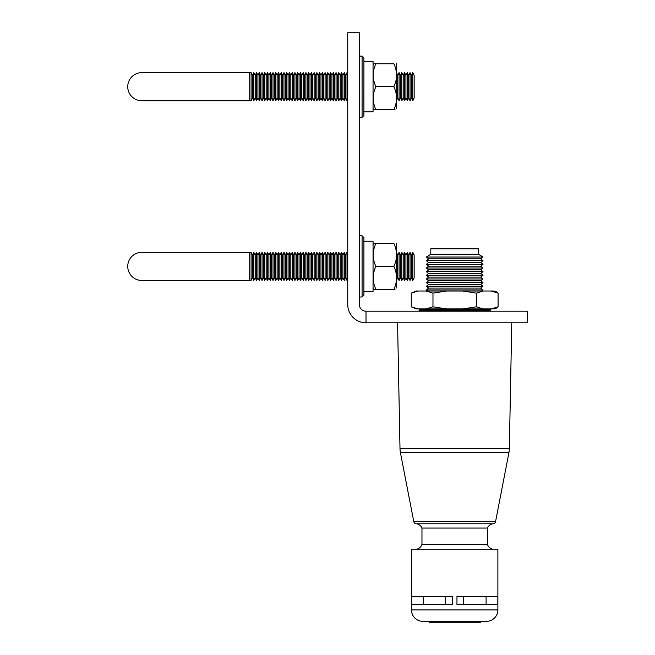 <?xml version="1.0" encoding="UTF-8"?>
<svg xmlns="http://www.w3.org/2000/svg" width="655" height="655" viewBox="0 0 655 655"><rect width="100%" height="100%" fill="white"/><g stroke="black" fill="none" stroke-linecap="round" stroke-linejoin="round"><path stroke-width="0.98" d="M478.559 254.287L478.559 248.81L430.785 248.81L430.785 254.287L426.356 257.03L482.997 257.03L478.559 254.287L430.785 254.287M482.997 257.03L480.713 258.856L428.64 258.856L426.356 257.03M428.64 258.856L426.356 260.682L482.997 260.682L480.713 258.856M482.997 260.682L480.713 262.516L428.64 262.516L426.356 260.682M428.64 262.516L426.356 264.342L482.997 264.342L480.713 262.516M482.997 264.342L480.713 266.167L428.64 266.167L426.356 264.342M428.64 266.167L426.356 267.993L482.997 267.993L480.713 266.167M482.997 267.993L480.713 269.819L428.64 269.819L426.356 267.993M428.64 269.819L426.356 271.645L482.997 271.645L480.713 269.819M482.997 271.645L480.713 273.479L428.64 273.479L426.356 271.645M428.64 273.479L426.356 275.305L482.997 275.305L480.713 273.479M482.997 275.305L480.713 277.13L428.64 277.13L426.356 275.305M428.64 277.13L426.356 278.956L482.997 278.956L480.713 277.13M482.997 278.956L480.713 280.782L428.64 280.782L426.356 278.956M428.64 280.782L426.356 282.608L482.997 282.608L480.713 280.782M482.997 282.608L480.713 284.442L428.64 284.442L426.356 282.608M428.64 284.442L426.356 286.268L482.997 286.268L480.713 284.442M482.997 286.268L480.713 288.094L428.64 288.094L426.356 286.268M428.64 288.094L426.356 289.919L482.997 289.919L480.713 288.094M411.266 306.818L416.236 308.923L418.111 308.923L411.266 306.818L411.266 293.121L418.111 291.017L426.118 291.017L432.971 293.121L446.661 291.017L462.684 291.017L476.382 293.121L483.226 291.017L481.621 291.017L482.997 289.919M493.109 291.017A7.139 7.139 0 0 1 498.087 293.121L491.234 291.017L493.109 291.017L426.118 291.017L427.723 291.017L426.356 289.919M498.087 306.818A7.139 7.139 0 0 1 493.109 308.923L491.234 308.923L498.087 306.818L498.087 293.121M489.342 311.207A0.917 0.917 0 0 0 490.259 310.29L490.259 309.831A0.917 0.917 0 0 0 489.342 308.923M490.259 309.831L419.085 309.831A0.917 0.917 0 0 1 420.002 308.923M420.002 311.207A0.917 0.917 0 0 1 419.085 310.29L490.259 310.29M419.085 309.831L419.085 310.29M432.971 306.818L426.118 308.923L446.661 308.923L432.971 306.818L432.971 293.121M418.111 308.923L426.118 308.923M446.661 308.923L483.226 308.923L476.382 306.818L462.684 308.923M476.382 293.121L476.382 306.818M483.226 308.923L491.234 308.923M446.661 291.017L426.118 291.017M483.226 291.017L462.684 291.017M418.111 291.017L416.236 291.017L418.111 291.017M480.647 622.25L429.107 622.25L429.107 621.333M495.573 521.577L413.772 521.577A2.743 2.743 0 0 0 416.465 523.795A7.148 7.148 0 0 1 421.967 528.061L487.377 528.061A7.148 7.148 0 0 1 492.887 523.795A2.743 2.743 0 0 0 495.573 521.577L508.927 452.646A22.843 22.843 0 0 0 509.344 448.74L511.768 322.809M509.344 448.74L400 448.74L397.577 322.809M400 448.74A22.843 22.843 0 0 0 400.418 452.646L413.772 521.577M492.887 523.795L416.465 523.795M421.967 528.061L421.967 544.207L487.377 544.207L487.377 528.061M492.634 549.168A6.951 6.951 0 0 1 487.377 544.207M416.711 549.168A6.951 6.951 0 0 0 421.967 544.207M452.392 596.394L411.52 596.394L411.52 604.614L452.392 604.614L452.392 596.394M497.825 596.394L456.961 596.394L456.961 604.614L497.825 604.614L497.825 596.394M497.882 609.92L497.882 549.168L411.463 549.168L411.463 609.92A11.422 11.422 0 0 0 422.884 621.333L486.468 621.333A11.422 11.422 0 0 0 497.882 609.92L411.463 609.92M423.245 604.614L423.245 596.394M445.629 604.614L445.629 596.394M486.1 604.614L486.1 596.394M463.715 604.614L463.715 596.394M434.404 622.25L434.404 621.333L433.733 621.333L433.733 622.25M480.721 622.25L480.721 621.333L438.138 621.333L438.138 622.25M433.323 622.25L433.323 621.333M347.74 304.534A18.274 18.274 0 0 0 366.014 322.809L527.259 322.809L527.259 311.207L366.014 311.207A6.673 6.673 0 0 1 359.341 304.534L359.341 32.75L347.74 32.75L347.74 304.534M366.014 311.207L366.014 322.809M127.741 266.397A14.066 14.066 0 0 1 141.816 252.322L249.711 252.322L249.711 280.463L141.816 280.463A14.066 14.066 0 0 1 127.741 266.397M396.709 288.044L396.709 244.749L396.119 243.464M375.888 243.464L393.868 243.464C397.438 243.464 397.438 243.464 393.868 243.464C397.438 251.127 397.438 258.766 393.868 266.397C397.438 274.052 397.438 281.699 393.868 289.33C397.438 289.33 397.438 289.33 393.868 289.33L375.888 289.33C372.318 281.666 372.318 274.027 375.888 266.397C372.318 258.733 372.318 251.094 375.888 243.464C372.318 243.464 372.318 243.464 375.888 243.464L374.726 243.464M395.022 289.33L393.868 289.33M397.716 277.72L397.716 255.065L399.083 252.322L399.083 280.463L397.716 277.72L396.709 279.734L397.716 277.72L399.083 280.463L400.451 277.72L400.451 255.065L401.826 252.322L401.826 280.463L400.451 277.72L399.083 280.463M401.826 280.463L403.193 277.72L403.193 255.065L401.826 252.322L403.193 255.065L404.561 252.322L404.561 280.463L403.193 277.72L401.826 280.463L400.451 277.72M405.936 277.72L405.936 255.065L407.304 252.322L407.304 280.463L405.936 277.72L404.561 280.463L405.936 277.72L407.304 280.463L408.679 277.72L408.679 255.065L410.046 252.322L410.046 280.463L408.679 277.72M411.414 277.72L411.414 255.065L410.046 252.322L411.414 255.065L412.789 252.322L412.789 280.463L411.414 277.72L410.046 280.463L411.414 277.72M414.156 277.72L412.789 280.463L414.156 277.72L414.156 255.065L412.789 252.322L414.156 255.065M375.888 289.33C372.318 289.33 372.318 289.33 375.888 289.33L375.053 289.33M374.455 289.33L374.03 289.33M363.91 291.565L373.047 291.565L373.047 241.228L363.91 241.228M363.91 266.397L363.91 295.176L362.084 297.002L362.084 235.792L359.341 235.792L362.084 235.792L363.91 237.618L363.91 266.397M251.086 280.463L249.711 280.463L251.086 280.463L252.453 277.72L253.829 280.463L253.829 252.322L252.453 255.065L252.453 277.72L251.086 280.463L251.086 252.322L141.816 252.322M259.306 280.463L260.674 277.72L262.049 280.463L262.049 252.322L260.674 255.065L259.306 252.322L260.674 255.065L260.674 277.72L259.306 280.463L257.939 277.72L259.306 280.463L259.306 252.322L257.939 255.065L257.939 277.72L256.563 280.463L255.196 277.72L255.196 255.065L256.563 252.322L256.563 280.463L255.196 277.72L253.829 280.463M263.416 277.72L263.416 255.065L264.792 252.322L264.792 280.463L263.416 277.72L262.049 280.463L263.416 277.72L264.792 280.463L266.159 277.72L266.159 255.065L264.792 252.322L266.159 255.065L267.527 252.322L267.527 280.463L266.159 277.72L264.792 280.463M270.269 280.463L271.637 277.72L273.012 280.463L273.012 252.322L271.637 255.065L270.269 252.322L271.637 255.065L271.637 277.72L270.269 280.463L268.902 277.72L268.902 255.065L270.269 252.322L270.269 280.463L268.902 277.72L267.527 280.463M274.38 277.72L274.38 255.065L273.012 252.322L274.38 255.065L275.755 252.322L275.755 280.463L274.38 277.72L273.012 280.463L274.38 277.72M277.122 277.72L277.122 255.065L278.49 252.322L278.49 280.463L277.122 277.72L275.755 280.463M279.865 277.72L279.865 255.065L278.49 252.322L279.865 255.065L281.232 252.322L281.232 280.463L279.865 277.72L278.49 280.463L279.865 277.72M283.975 280.463L285.343 277.72L286.71 280.463L286.71 252.322L285.343 255.065L285.343 277.72L283.975 280.463L282.6 277.72L282.6 255.065L283.975 252.322L283.975 280.463L282.6 277.72L281.232 280.463M286.71 280.463L288.085 277.72L288.085 255.065L289.453 252.322L289.453 280.463L288.085 277.72L286.71 280.463L285.343 277.72M289.453 280.463L290.828 277.72L290.828 255.065L289.453 252.322L290.828 255.065L292.195 252.322L292.195 280.463L290.828 277.72L289.453 280.463L288.085 277.72M293.563 277.72L293.563 255.065L294.938 252.322L294.938 280.463L293.563 277.72L292.195 280.463M296.306 277.72L296.306 255.065L297.673 252.322L297.673 280.463L296.306 277.72L294.938 280.463M299.048 277.72L299.048 255.065L297.673 252.322L299.048 255.065L300.416 252.322L300.416 280.463L299.048 277.72L297.673 280.463L299.048 277.72M301.791 277.72L301.791 255.065L300.416 252.322L301.791 255.065L303.159 252.322L303.159 280.463L301.791 277.72L300.416 280.463L301.791 277.72M304.526 277.72L304.526 255.065L305.901 252.322L305.901 280.463L304.526 277.72L303.159 280.463L304.526 277.72L305.901 280.463L307.269 277.72L307.269 255.065L305.901 252.322L307.269 255.065L308.636 252.322L308.636 280.463L307.269 277.72L305.901 280.463M310.011 277.72L310.011 255.065L311.379 252.322L311.379 280.463L310.011 277.72L308.636 280.463L310.011 277.72L311.379 280.463L312.754 277.72L312.754 255.065L314.122 252.322L314.122 280.463L312.754 277.72L311.379 280.463M314.122 280.463L315.489 277.72L315.489 255.065L314.122 252.322L315.489 255.065L316.864 252.322L316.864 280.463L315.489 277.72L314.122 280.463L312.754 277.72M318.232 277.72L318.232 255.065L316.864 252.322L318.232 255.065L319.599 252.322L319.599 280.463L318.232 277.72L316.864 280.463L318.232 277.72M323.717 277.72L325.085 280.463L325.085 252.322L323.717 255.065L323.717 277.72L322.342 280.463L320.975 277.72L320.975 255.065L322.342 252.322L322.342 280.463L320.975 277.72L319.599 280.463M326.452 277.72L326.452 255.065L327.827 252.322L327.827 280.463L326.452 277.72L325.085 280.463M329.195 277.72L329.195 255.065L327.827 252.322L329.195 255.065L330.562 252.322L330.562 280.463L329.195 277.72L327.827 280.463L329.195 277.72M331.938 277.72L331.938 255.065L330.562 252.322L331.938 255.065L333.305 252.322L333.305 280.463L331.938 277.72L330.562 280.463L331.938 277.72M334.672 277.72L334.672 255.065L336.048 252.322L336.048 280.463L334.672 277.72L333.305 280.463L334.672 277.72L336.048 280.463L337.415 277.72L337.415 255.065L338.791 252.322L338.791 280.463L337.415 277.72L338.791 280.463L340.158 277.72L340.158 255.065L338.791 252.322L340.158 255.065L341.525 252.322L341.525 280.463L340.158 277.72L338.791 280.463M344.268 280.463L345.635 277.72L347.011 280.463L347.011 252.322L345.635 255.065L344.268 252.322L345.635 255.065L345.635 277.72L344.268 280.463L342.901 277.72L342.901 255.065L344.268 252.322L344.268 280.463L342.901 277.72L341.525 280.463M373.366 243.464L373.047 244.749L373.546 243.464M393.868 266.397L375.888 266.397M127.741 86.697A14.066 14.066 0 0 1 141.816 72.631L249.711 72.631L249.711 100.764L141.816 100.764A14.066 14.066 0 0 1 127.741 86.697M396.709 108.345L396.709 65.05L396.119 63.764M375.888 63.764L393.868 63.764C397.438 63.764 397.438 63.764 393.868 63.764C397.438 71.428 397.438 79.067 393.868 86.697C397.438 94.353 397.438 102 393.868 109.631C397.438 109.631 397.438 109.631 393.868 109.631L375.888 109.631C372.318 101.967 372.318 94.328 375.888 86.697C372.318 79.034 372.318 71.395 375.888 63.764C372.318 63.764 372.318 63.764 375.888 63.764L374.726 63.764M395.022 109.631L393.868 109.631M397.716 98.021L397.716 75.366L399.083 72.631L399.083 100.764L397.716 98.021L396.709 100.035L397.716 98.021M400.451 98.021L400.451 75.366L401.826 72.631L401.826 100.764L400.451 98.021L399.083 100.764L400.451 98.021L401.826 100.764L403.193 98.021L403.193 75.366L404.561 72.631L404.561 100.764L403.193 98.021L401.826 100.764M404.561 100.764L405.936 98.021L405.936 75.366L407.304 72.631L407.304 100.764L405.936 98.021L404.561 100.764L403.193 98.021M408.679 98.021L408.679 75.366L410.046 72.631L410.046 100.764L408.679 98.021L407.304 100.764L405.936 98.021M411.414 98.021L411.414 75.366L412.789 72.631L412.789 100.764L411.414 98.021L410.046 100.764M412.789 100.764L414.156 98.021L414.156 75.366L412.789 72.631L414.156 75.366M375.888 109.631C372.318 109.631 372.318 109.631 375.888 109.631L375.053 109.631M374.455 109.631L374.03 109.631M373.047 111.866L363.91 111.866L373.047 111.866L373.047 61.529L363.91 61.529M363.91 115.476L362.084 117.302L359.341 117.302L362.084 117.302L362.084 56.093L363.91 57.918L363.893 115.747M251.086 100.764L249.711 100.764L251.086 100.764L252.453 98.021L253.829 100.764L253.829 72.631L252.453 75.366L252.453 98.021L251.086 100.764L251.086 72.631L141.816 72.631M253.829 100.764L255.196 98.021L255.196 75.366L256.563 72.631L256.563 100.764L255.196 98.021L253.829 100.764L252.453 98.021M256.563 100.764L257.939 98.021L257.939 75.366L259.306 72.631L259.306 100.764L257.939 98.021L256.563 100.764L255.196 98.021M260.674 98.021L260.674 75.366L262.049 72.631L262.049 100.764L260.674 98.021L259.306 100.764L260.674 98.021L262.049 100.764L263.416 98.021L263.416 75.366L264.792 72.631L264.792 100.764L263.416 98.021M266.159 98.021L266.159 75.366L267.527 72.631L267.527 100.764L266.159 98.021L264.792 100.764L266.159 98.021L267.527 100.764L268.902 98.021L268.902 75.366L270.269 72.631L270.269 100.764L268.902 98.021L267.527 100.764M271.637 98.021L271.637 75.366L273.012 72.631L273.012 100.764L271.637 98.021L270.269 100.764L268.902 98.021M274.38 98.021L274.38 75.366L275.755 72.631L275.755 100.764L274.38 98.021L273.012 100.764L274.38 98.021L275.755 100.764L277.122 98.021L277.122 75.366L278.49 72.631L278.49 100.764L277.122 98.021L275.755 100.764M279.865 98.021L279.865 75.366L281.232 72.631L281.232 100.764L279.865 98.021L278.49 100.764L277.122 98.021M288.085 98.021L289.453 100.764L289.453 72.631L288.085 75.366L288.085 98.021L286.71 100.764L285.343 98.021L286.71 100.764L286.71 72.631L285.343 75.366L283.975 72.631L285.343 75.366L285.343 98.021L283.975 100.764L282.6 98.021L282.6 75.366L283.975 72.631L283.975 100.764L282.6 98.021L281.232 100.764M292.195 100.764L293.563 98.021L294.938 100.764L294.938 72.631L293.563 75.366L293.563 98.021L292.195 100.764L290.828 98.021L290.828 75.366L292.195 72.631L292.195 100.764L290.828 98.021L289.453 100.764M297.673 100.764L299.048 98.021L300.416 100.764L300.416 72.631L299.048 75.366L299.048 98.021L297.673 100.764L296.306 98.021L296.306 75.366L297.673 72.631L297.673 100.764L296.306 98.021L294.938 100.764L293.563 98.021M303.159 100.764L304.526 98.021L305.901 100.764L305.901 72.631L304.526 75.366L304.526 98.021L303.159 100.764L301.791 98.021L301.791 75.366L303.159 72.631L303.159 100.764L301.791 98.021L300.416 100.764L299.048 98.021M312.754 98.021L314.122 100.764L314.122 72.631L312.754 75.366L312.754 98.021L311.379 100.764L310.011 98.021L311.379 100.764L311.379 72.631L310.011 75.366L310.011 98.021L308.636 100.764L307.269 98.021L307.269 75.366L308.636 72.631L308.636 100.764L307.269 98.021L305.901 100.764L304.526 98.021M315.489 98.021L315.489 75.366L316.864 72.631L316.864 100.764L315.489 98.021L314.122 100.764L315.489 98.021L316.864 100.764L318.232 98.021L318.232 75.366L316.864 72.631L318.232 75.366L319.599 72.631L319.599 100.764L318.232 98.021M320.975 98.021L320.975 75.366L322.342 72.631L322.342 100.764L320.975 98.021L319.599 100.764L320.975 98.021M323.717 98.021L323.717 75.366L325.085 72.631L325.085 100.764L323.717 98.021L322.342 100.764L323.717 98.021L325.085 100.764L326.452 98.021L326.452 75.366L325.085 72.631L326.452 75.366L327.827 72.631L327.827 100.764L326.452 98.021L325.085 100.764M327.827 100.764L329.195 98.021L329.195 75.366L330.562 72.631L330.562 100.764L329.195 98.021L327.827 100.764L326.452 98.021M330.562 100.764L331.938 98.021L331.938 75.366L333.305 72.631L333.305 100.764L331.938 98.021L330.562 100.764L329.195 98.021M333.305 100.764L334.672 98.021L334.672 75.366L333.305 72.631L334.672 75.366L336.048 72.631L336.048 100.764L334.672 98.021L333.305 100.764L331.938 98.021M337.415 98.021L337.415 75.366L338.791 72.631L338.791 100.764L337.415 98.021L336.048 100.764L337.415 98.021L338.791 100.764L340.158 98.021L340.158 75.366L338.791 72.631L340.158 75.366L341.525 72.631L341.525 100.764L340.158 98.021L338.791 100.764M342.901 98.021L342.901 75.366L341.525 72.631L342.901 75.366L344.268 72.631L344.268 100.764L342.901 98.021L341.525 100.764L342.901 98.021L344.268 100.764L345.635 98.021L345.635 75.366L347.011 72.631L347.011 100.764L345.635 98.021L347.011 100.764L347.74 99.306L347.011 100.764M373.366 63.764L373.047 65.05L373.546 63.764M393.868 86.697L375.888 86.697M508.927 452.646L400.418 452.646M429.172 622.25L429.172 621.333M476.914 622.25L476.914 621.333M411.266 293.121L416.236 291.017M373.047 288.044L373.366 289.33L373.047 288.044M359.341 297.002L362.084 297.002L363.91 295.176M347.74 279.005L347.011 280.463L347.74 279.005M347.74 253.788L347.011 252.322L347.74 253.788M334.672 255.065L333.305 252.322L334.672 255.065L336.048 252.322L337.415 255.065L338.791 252.322M312.754 255.065L311.379 252.322L312.754 255.065L314.122 252.322M310.011 255.065L308.636 252.322L310.011 255.065L311.379 252.322M304.526 255.065L303.159 252.322L304.526 255.065L305.901 252.322M288.085 255.065L286.71 252.322L288.085 255.065L289.453 252.322M285.343 255.065L283.975 252.322L285.343 255.065L286.71 252.322M263.416 255.065L262.049 252.322L263.416 255.065L264.792 252.322M259.306 252.322L257.939 255.065L256.563 252.322L255.196 255.065L253.829 252.322L252.453 255.065L251.086 252.322L249.711 252.322M249.711 280.463L141.816 280.463M341.525 252.322L342.901 255.065L344.268 252.322M326.452 255.065L325.085 252.322M323.717 255.065L322.342 252.322L320.975 255.065L319.599 252.322M296.306 255.065L294.938 252.322M293.563 255.065L292.195 252.322M281.232 252.322L282.6 255.065L283.975 252.322M277.122 255.065L275.755 252.322M267.527 252.322L268.902 255.065L270.269 252.322M252.453 255.065L251.086 252.322M362.084 235.792L363.91 237.618M405.936 255.065L404.561 252.322L405.936 255.065L407.304 252.322L408.679 255.065M400.451 255.065L399.083 252.322L400.451 255.065L401.826 252.322M397.716 255.065L396.709 253.059L397.716 255.065L399.083 252.322M396.709 244.749L396.381 243.464M373.047 108.345L373.366 109.631L373.047 108.345M345.635 75.366L344.268 72.631L345.635 75.366L347.011 72.631L347.74 74.089M331.938 75.366L330.562 72.631L331.938 75.366L333.305 72.631M320.975 75.366L319.599 72.631L320.975 75.366L322.342 72.631L323.717 75.366M312.754 75.366L311.379 72.631L312.754 75.366L314.122 72.631L315.489 75.366L316.864 72.631M310.011 75.366L308.636 72.631L310.011 75.366L311.379 72.631M296.306 75.366L294.938 72.631L296.306 75.366L297.673 72.631L299.048 75.366L300.416 72.631L301.791 75.366L303.159 72.631L304.526 75.366L305.901 72.631L307.269 75.366L308.636 72.631M288.085 75.366L286.71 72.631L288.085 75.366L289.453 72.631L290.828 75.366L292.195 72.631L293.563 75.366M279.865 75.366L278.49 72.631L279.865 75.366L281.232 72.631L282.6 75.366L283.975 72.631M274.38 75.366L273.012 72.631L274.38 75.366L275.755 72.631L277.122 75.366M271.637 75.366L270.269 72.631L271.637 75.366L273.012 72.631M268.902 75.366L267.527 72.631L268.902 75.366L270.269 72.631M263.416 75.366L262.049 72.631L263.416 75.366L264.792 72.631L266.159 75.366M257.939 75.366L256.563 72.631L257.939 75.366L259.306 72.631L260.674 75.366L262.049 72.631M255.196 75.366L253.829 72.631L255.196 75.366L256.563 72.631M249.711 100.764L141.816 100.764M336.048 72.631L337.415 75.366L338.791 72.631M327.827 72.631L329.195 75.366L330.562 72.631M252.453 75.366L251.086 72.631M362.084 56.093L359.341 56.093M408.679 75.366L407.304 72.631L408.679 75.366L410.046 72.631L411.414 75.366M405.936 75.366L404.561 72.631L405.936 75.366L407.304 72.631M400.451 75.366L399.083 72.631L400.451 75.366L401.826 72.631L403.193 75.366L404.561 72.631M397.716 75.366L396.709 73.36L397.716 75.366L399.083 72.631M396.709 65.05L396.381 63.764"/></g></svg>

